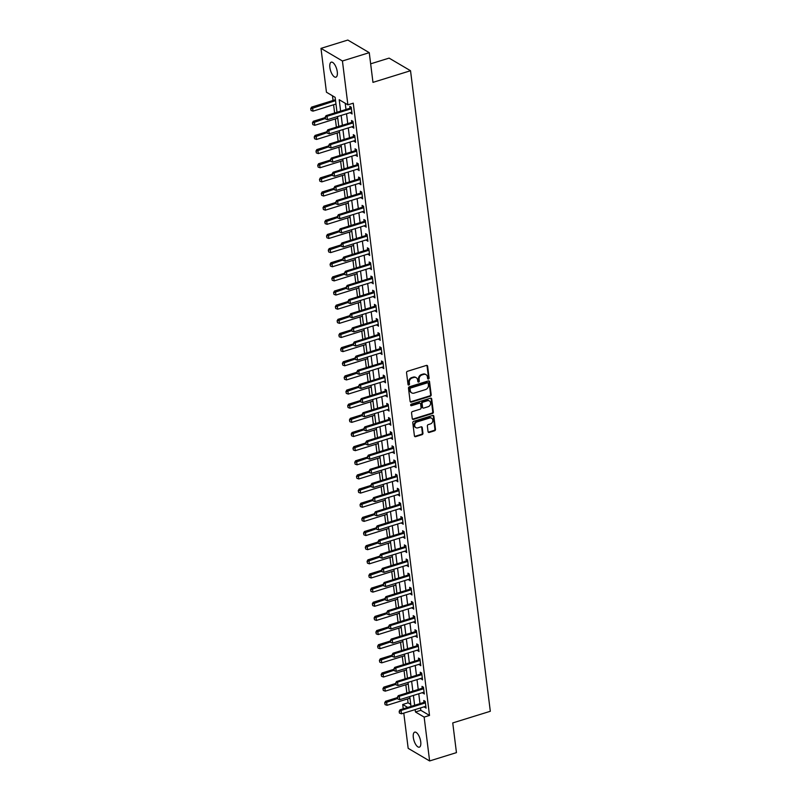 <?xml version="1.0" encoding="UTF-8"?>
<svg xmlns="http://www.w3.org/2000/svg" width="801" height="801" viewBox="0 0 801 801"><rect width="100%" height="100%" fill="white"/><g stroke="black" fill="none" stroke-linecap="round" stroke-linejoin="round"><path stroke-width="1.2" d="M428.445 379.013A0.841 0.711 120.5 0 0 429.086 378.002L427.624 366.197A1.202 1.011 120.5 0 0 426.432 365.416L407.459 371.294A1.202 1.011 120.5 0 0 406.548 372.735L408.019 384.54A0.841 0.711 120.5 0 0 409.491 384.079L409.301 382.548A3.855 3.224 120.5 0 1 412.235 377.952L413.817 377.461A3.855 3.224 120.5 0 1 416.21 377.692A3.855 3.224 120.5 0 1 417.621 379.974L417.812 381.496A0.841 0.711 120.5 0 0 419.293 381.046L419.103 379.514A3.855 3.224 120.5 0 1 422.027 374.918L423.609 374.427A3.855 3.224 120.5 0 1 426.012 374.658A3.855 3.224 120.5 0 1 427.424 376.931L427.614 378.462A0.841 0.711 120.5 0 0 428.445 379.013M427.684 378.703A0.841 0.711 120.5 0 0 428.515 377.661L427.043 365.857A1.202 1.011 120.5 0 0 426.853 365.376M408.089 384.78A0.841 0.711 120.5 0 0 408.91 383.739L408.72 382.207L409.301 382.548M417.892 381.737A0.841 0.711 120.5 0 0 418.713 380.695L418.522 379.173L419.103 379.514M413.316 737.461A7.86 3.164 72.8 0 1 414.698 732.144A7.86 3.164 72.8 0 1 420.735 741.826A7.86 3.164 72.8 0 1 419.354 747.153A7.86 3.164 72.8 0 1 413.316 737.461M329.872 67.494A7.86 3.164 72.8 0 1 331.254 62.168A7.86 3.164 72.8 0 1 337.281 71.85A7.86 3.164 72.8 0 1 335.899 77.176A7.86 3.164 72.8 0 1 329.872 67.494M428.054 431.659A1.202 1.011 120.5 0 0 429.246 432.44L434.573 430.788A1.202 1.011 120.5 0 0 435.484 429.356L433.852 416.25A1.202 1.011 120.5 0 0 432.66 415.459L413.696 421.336A1.202 1.011 120.5 0 0 412.785 422.778L414.417 435.884A1.202 1.011 120.5 0 0 415.609 436.665L422.037 434.673A1.202 1.011 120.5 0 0 422.948 433.241L422.247 427.634A1.202 1.011 120.5 0 0 421.056 426.843L417.872 427.834A3.224 2.693 120.5 0 1 415.869 427.644A3.224 2.693 120.5 0 1 414.738 424.6A3.224 2.693 120.5 0 1 417.131 421.887L429.616 418.022A3.224 2.693 120.5 0 1 431.619 418.212A3.224 2.693 120.5 0 1 432.75 421.256A3.224 2.693 120.5 0 1 430.357 423.959L428.275 424.61A1.202 1.011 120.5 0 0 427.364 426.042L428.054 431.659M337.001 112.26L335.138 97.342L326.448 92.225L320.991 48.37L347.824 40.05L369.261 52.666L372.966 82.373L410.533 70.728L490.312 711.278L452.745 722.923L456.45 752.63L429.616 760.95L408.17 748.334L403.784 713.11M369.261 52.666L342.428 60.986L347.894 104.841L339.203 99.724L340.625 111.139M420.525 707.924L420.825 710.317L429.516 715.433L353.261 103.179L347.894 104.841M429.516 715.433L424.15 717.095L429.616 760.95M430.267 396.245A1.202 1.011 120.5 0 0 431.178 394.803L429.546 381.697A1.202 1.011 120.5 0 0 428.355 380.916L409.391 386.793A1.202 1.011 120.5 0 0 408.48 388.225L410.112 401.341A1.202 1.011 120.5 0 0 411.303 402.122L430.267 396.245L429.686 395.904A1.202 1.011 120.5 0 0 430.608 394.462L428.966 381.356A1.202 1.011 120.5 0 0 428.785 380.875M431.699 398.968L433.331 412.074A1.202 1.011 120.5 0 1 432.42 413.516L413.456 419.394A1.202 1.011 120.5 0 1 412.265 418.613L411.564 413.006A1.202 1.011 120.5 0 1 412.475 411.564L420.175 409.181A1.202 1.011 120.5 0 0 421.086 407.739L420.625 404.024A1.202 1.011 120.5 0 0 419.434 403.233L411.424 405.717A0.841 0.711 120.5 0 1 411.233 404.165L430.507 398.187A1.202 1.011 120.5 0 1 431.699 398.968L431.118 398.628L432.75 411.734L433.331 412.074M345.211 103.259L345.992 109.477M346.523 113.772L347.754 123.624M348.285 127.92L349.516 137.772M350.047 142.067L351.279 151.92M351.809 156.215L353.041 166.067M353.571 170.363L354.803 180.205M355.334 184.51L356.565 194.353M357.096 198.648L358.327 208.5M358.858 212.796L360.09 222.648M360.62 226.943L361.842 236.796M362.382 241.091L363.604 250.943M364.145 255.239L365.366 265.091M365.907 269.386L367.128 279.239M367.669 283.534L368.891 293.376M369.431 297.682L370.653 307.524M371.193 311.819L372.415 321.672M372.956 325.967L374.177 335.819M374.718 340.115L375.939 349.967M376.48 354.262L377.702 364.115M378.242 368.41L379.464 378.262M380.004 382.558L381.226 392.41M381.767 396.705L382.988 406.548M383.529 410.853L384.75 420.695M385.291 424.991L386.513 434.843M387.053 439.138L388.275 448.991M388.815 453.286L390.037 463.138M390.578 467.434L391.799 477.286M392.34 481.581L393.561 491.434M394.102 495.729L395.324 505.581M395.864 509.877L397.086 519.719M397.626 524.024L398.848 533.867M399.389 538.172L400.61 548.014M401.151 552.31L402.372 562.162M402.913 566.457L404.135 576.309M404.675 580.605L405.897 590.457M406.437 594.753L407.659 604.605M408.2 608.9L409.421 618.752M409.952 623.048L411.183 632.89M411.714 637.195L412.946 647.038M413.476 651.343L414.708 661.185M415.238 665.481L416.47 675.333M417.001 679.628L418.232 689.481M418.763 693.776L419.994 703.628M350.528 112.53L352.06 114.002L351.208 107.214L349.767 106.363L349.987 108.175M352.29 126.678L353.822 128.15L352.971 121.362L351.529 120.51L351.749 122.323M354.052 140.826L355.584 142.298L354.733 135.509L353.291 134.658L353.511 136.46L354.753 135.629M355.814 154.973L357.346 156.445L356.495 149.657L355.043 148.806L355.274 150.608M357.576 169.121L359.108 170.593L358.257 163.804L356.805 162.943L357.036 164.756M359.339 183.269L360.871 184.741L360.019 177.942L358.568 177.091L358.798 178.903M361.101 197.406L362.633 198.878L361.782 192.09L360.33 191.239L360.56 193.051M362.863 211.554L364.395 213.026L363.544 206.237L362.092 205.386L362.322 207.199L363.564 206.358M364.625 225.702L366.157 227.174L365.306 220.385L363.854 219.534L364.085 221.346M366.387 239.849L367.919 241.321L367.068 234.533L365.616 233.682L365.847 235.494M368.15 253.997L369.682 255.469L368.83 248.68L367.379 247.829L367.609 249.632M369.912 268.145L371.444 269.617L370.593 262.828L369.141 261.977L369.371 263.779L370.613 262.948M371.674 282.292L373.196 283.764L372.355 276.976L370.903 276.115L371.133 277.927L372.375 277.096M373.436 296.44L374.958 297.912L374.117 291.113L372.665 290.262L372.896 292.075M375.198 310.578L376.72 312.05L375.879 305.261L374.427 304.41L374.658 306.222M376.961 324.725L378.483 326.197L377.641 319.409L376.19 318.558L376.42 320.37M378.723 338.873L380.245 340.345L379.404 333.556L377.952 332.705L378.182 334.518L379.414 333.677M380.485 353.021L382.007 354.493L381.166 347.704L379.714 346.853L379.944 348.665L381.176 347.824M382.247 367.168L383.769 368.64L382.928 361.852L381.476 361.001L381.707 362.803M384.009 381.316L385.531 382.788L384.69 375.999L383.238 375.148L383.469 376.951M385.772 395.464L387.294 396.936L386.452 390.147L385.001 389.286L385.231 391.098M387.534 409.611L389.056 411.083L388.215 404.285L386.763 403.434L386.993 405.246L388.225 404.415M389.296 423.749L390.818 425.221L389.977 418.432L388.525 417.581L388.755 419.394M391.058 437.897L392.58 439.369L391.739 432.58L390.287 431.729L390.518 433.541M392.82 452.044L394.342 453.516L393.501 446.728L392.049 445.877L392.28 447.689M394.583 466.192L396.105 467.664L395.263 460.875L393.812 460.024L394.042 461.837M396.345 480.34L397.867 481.812L397.026 475.023L395.574 474.172L395.804 475.974L397.036 475.143M398.107 494.487L399.629 495.959L398.788 489.171L397.336 488.32L397.566 490.122M399.869 508.635L401.391 510.107L400.55 503.318L399.098 502.457L399.329 504.27M401.631 522.783L403.153 524.255L402.312 517.456L400.86 516.605L401.091 518.417M403.394 536.92L404.916 538.392L404.074 531.604L402.623 530.753L402.853 532.565M405.156 551.068L406.678 552.54L405.837 545.751L404.385 544.9L404.615 546.713L405.847 545.871M406.918 565.216L408.44 566.687L407.599 559.899L406.147 559.048L406.377 560.86M408.68 579.363L410.202 580.835L409.361 574.047L407.909 573.196L408.13 575.008L409.371 574.167M410.442 593.511L411.964 594.983L411.123 588.194L409.671 587.343L409.892 589.146M412.205 607.659L413.727 609.13L412.885 602.342L411.434 601.491L411.654 603.293M413.967 621.806L415.489 623.278L414.648 616.49L413.196 615.629L413.416 617.441M415.729 635.954L417.251 637.426L416.41 630.627L414.958 629.776L415.178 631.588L416.42 630.757M417.491 650.092L419.013 651.573L418.172 644.775L416.72 643.924L416.941 645.736L418.182 644.905M419.253 664.239L420.775 665.711L419.934 658.923L418.482 658.072L418.703 659.884M421.016 678.387L422.538 679.859L421.696 673.07L420.245 672.219L420.465 674.031M422.778 692.535L424.3 694.006L423.459 687.218L422.007 686.367L422.227 688.179M424.54 706.682L426.062 708.154L425.221 701.366L423.769 700.515L423.989 702.317L425.231 701.486M332.465 95.76L333.056 100.475M333.586 104.771L334.618 113.001M335.349 118.918L336.38 127.149M337.111 133.066L338.142 141.296M338.873 147.204L339.904 155.444M340.635 161.351L341.667 169.592M342.397 175.499L343.429 183.739M344.16 189.647L345.181 197.877M345.922 203.794L346.943 212.025M347.684 217.942L348.705 226.172M349.446 232.09L350.468 240.32M351.208 246.237L352.23 254.468M352.971 260.375L353.992 268.615M354.733 274.523L355.754 282.763M356.495 288.67L357.516 296.911M358.257 302.818L359.279 311.048M360.019 316.966L361.041 325.196M361.782 331.113L362.803 339.344M363.544 345.261L364.565 353.491M365.306 359.409L366.327 367.639M367.068 373.546L368.09 381.787M368.83 387.694L369.852 395.934M370.593 401.842L371.614 410.082M372.355 415.989L373.376 424.22M374.117 430.137L375.138 438.367M375.879 444.285L376.901 452.515M377.641 458.432L378.663 466.663M379.404 472.58L380.425 480.81M381.166 486.718L382.187 494.958M382.928 500.865L383.949 509.106M384.69 515.013L385.712 523.253M386.452 529.161L387.474 537.391M388.215 543.308L389.236 551.539M389.977 557.456L390.998 565.686M391.739 571.604L392.76 579.834M393.501 585.751L394.523 593.982M395.263 599.889L396.285 608.129M397.026 614.037L398.047 622.277M398.788 628.184L399.809 636.425M400.55 642.332L401.571 650.562M402.302 656.48L403.334 664.71M404.064 670.627L405.096 678.858M405.827 684.775L406.858 693.005M407.589 698.923L408.079 702.817L410.753 704.389M410.533 70.728L389.096 58.113L370.653 63.83M320.991 48.37L342.428 60.986M403.253 708.815L402.713 704.48L407.729 707.433M408.079 702.817L402.713 704.48M411.003 706.412L409.782 696.56M409.241 692.264L408.019 682.412M407.479 678.117L406.257 668.274M405.717 663.969L404.495 654.127M403.964 649.821L402.733 639.979M402.202 635.684L400.971 625.831M400.44 621.536L399.208 611.684M398.678 607.388L397.446 597.536M396.916 593.241L395.684 583.388M395.153 579.093L393.922 569.241M393.391 564.945L392.16 555.103M391.629 550.798L390.397 540.955M389.867 536.65L388.635 526.808M388.105 522.512L386.873 512.66M386.342 508.365L385.111 498.512M384.58 494.217L383.349 484.365M382.818 480.069L381.586 470.217M381.056 465.922L379.824 456.069M379.294 451.774L378.062 441.932M377.531 437.626L376.3 427.784M375.769 423.479L374.538 413.636M374.007 409.341L372.775 399.489M372.245 395.193L371.013 385.341M370.483 381.046L369.251 371.193M368.72 366.898L367.489 357.046M366.958 352.75L365.727 342.898M365.196 338.603L363.964 328.76M363.434 324.455L362.202 314.613M361.672 310.307L360.44 300.465M359.909 296.17L358.678 286.317M358.147 282.022L356.916 272.17M356.385 267.874L355.153 258.022M354.623 253.727L353.391 243.874M352.861 239.579L351.629 229.727M351.098 225.431L349.877 215.589M349.336 211.284L348.115 201.441M347.574 197.136L346.352 187.294M345.812 182.998L344.59 173.146M344.05 168.851L342.828 158.999M342.287 154.703L341.066 144.851M340.525 140.555L339.304 130.703M338.763 126.408L337.541 116.556M415.158 709.586L415.459 711.979L424.15 717.095M341.156 115.434L342.387 125.286M342.918 129.582L344.15 139.434M344.68 143.729L345.912 153.582M346.443 157.877L347.674 167.729M348.205 172.025L349.436 181.877M349.967 186.172L351.198 196.015M351.729 200.32L352.961 210.162M353.491 214.468L354.713 224.31M355.254 228.605L356.475 238.458M357.016 242.753L358.237 252.605M358.778 256.901L359.999 266.753M360.54 271.048L361.762 280.901M362.302 285.196L363.524 295.048M364.065 299.344L365.286 309.186M365.827 313.491L367.048 323.334M367.589 327.639L368.81 337.481M369.351 341.777L370.573 351.629M371.113 355.924L372.335 365.777M372.876 370.072L374.097 379.924M374.638 384.22L375.859 394.072M376.4 398.367L377.621 408.22M378.162 412.515L379.384 422.357M379.924 426.663L381.146 436.505M381.687 440.81L382.908 450.653M383.449 454.948L384.67 464.8M385.211 469.096L386.432 478.948M386.973 483.243L388.195 493.096M388.735 497.391L389.957 507.243M390.498 511.539L391.719 521.391M392.26 525.686L393.481 535.529M394.022 539.834L395.243 549.676M395.784 553.982L397.006 563.824M397.546 568.119L398.768 577.972M399.309 582.267L400.53 592.119M401.071 596.415L402.292 606.267M402.823 610.562L404.054 620.415M404.585 624.71L405.817 634.562M406.347 638.858L407.579 648.7M408.11 653.005L409.341 662.848M409.872 667.153L411.103 676.995M411.634 681.291L412.865 691.143M413.396 695.438L414.628 705.291M420.825 710.317L415.459 711.979M350.608 113.151L351.899 112.751M352.37 127.299L353.662 126.898M354.132 141.447L355.424 141.046M355.894 155.594L357.186 155.194M357.657 169.742L358.948 169.341M359.419 183.88L360.71 183.479M361.181 198.027L362.473 197.627M362.943 212.175L364.235 211.774M364.705 226.323L365.997 225.922M366.468 240.47L367.759 240.07M368.23 254.618L369.521 254.217M369.992 268.766L371.284 268.365M371.754 282.913L373.046 282.513M373.516 297.051L374.808 296.65M375.279 311.199L376.57 310.798M377.041 325.346L378.332 324.946M378.803 339.494L380.095 339.093M380.565 353.641L381.857 353.241M382.327 367.789L383.619 367.389M384.09 381.937L385.381 381.536M385.852 396.084L387.143 395.684M387.614 410.222L388.906 409.822M389.376 424.37L390.668 423.969M391.138 438.517L392.43 438.117M392.901 452.665L394.192 452.265M394.663 466.813L395.954 466.412M396.425 480.96L397.717 480.56M398.187 495.108L399.479 494.708M399.949 509.256L401.241 508.855M401.712 523.393L403.003 522.993M403.464 537.541L404.765 537.141M405.226 551.689L406.528 551.288M406.988 565.836L408.29 565.436M408.75 579.984L410.052 579.584M410.512 594.132L411.814 593.731M412.275 608.279L413.576 607.879M414.037 622.427L415.329 622.027M415.799 636.565L417.091 636.164M417.561 650.712L418.853 650.312M419.324 664.86L420.615 664.46M421.086 679.008L422.377 678.607M422.848 693.155L424.14 692.755M424.61 707.303L425.902 706.903M426.012 374.658L425.431 374.317A3.855 3.224 120.5 0 0 423.028 374.087L423.609 374.427M418.522 379.173A3.855 3.224 120.5 0 1 421.446 374.578L423.028 374.087M416.21 377.692L415.629 377.351A3.855 3.224 120.5 0 0 413.236 377.121L413.817 377.461M408.72 382.207A3.855 3.224 120.5 0 1 411.654 377.611L413.236 377.121M410.302 401.822A1.202 1.011 120.5 0 0 410.723 401.782L429.686 395.904M428.225 383.379A0.841 0.711 120.5 0 0 427.394 382.828L410.743 387.984A0.841 0.711 120.5 0 0 410.102 388.996L410.302 390.608A3.855 3.224 120.5 0 0 411.724 392.88A3.855 3.224 120.5 0 0 414.117 393.111L425.501 389.586A3.855 3.224 120.5 0 0 428.425 384.991L428.225 383.379M427.914 382.878L427.334 382.538A0.841 0.711 120.5 0 0 426.813 382.488L427.394 382.828M411.724 392.88L411.143 392.54A3.855 3.224 120.5 0 1 409.732 390.267L409.521 388.655A0.841 0.711 120.5 0 1 410.162 387.644L426.813 382.488M412.455 419.093A1.202 1.011 120.5 0 0 412.875 419.053L431.839 413.176A1.202 1.011 120.5 0 0 432.75 411.734M420.185 403.314L419.604 402.963A1.202 1.011 120.5 0 0 418.853 402.893L410.843 405.376L411.424 405.717M428.155 406.708A3.224 2.693 120.5 0 0 430.537 404.004A3.224 2.693 120.5 0 0 429.416 400.961A3.224 2.693 120.5 0 0 427.414 400.76L423.008 402.122A1.202 1.011 120.5 0 0 422.097 403.564L422.558 407.288A1.202 1.011 120.5 0 0 423.749 408.069L428.155 406.708M429.416 400.961L428.835 400.61A3.224 2.693 120.5 0 0 426.833 400.42L427.414 400.76M422.998 407.999L422.427 407.659A1.202 1.011 120.5 0 1 421.977 406.948L421.516 403.223A1.202 1.011 120.5 0 1 422.437 401.782L426.833 400.42M431.619 418.212L431.038 417.872A3.224 2.693 120.5 0 0 429.036 417.681L429.616 418.022M415.869 427.644L415.288 427.303A3.224 2.693 120.5 0 1 414.157 424.26A3.224 2.693 120.5 0 1 416.55 421.546L429.036 417.681M414.598 436.365A1.202 1.011 120.5 0 0 415.028 436.325L421.456 434.332A1.202 1.011 120.5 0 0 422.367 432.9L421.666 427.293A1.202 1.011 120.5 0 0 421.486 426.803M428.245 432.139A1.202 1.011 120.5 0 0 428.675 432.099L433.992 430.447A1.202 1.011 120.5 0 0 434.903 429.016L433.271 415.899A1.202 1.011 120.5 0 0 433.091 415.419M335.439 99.684A1.232 1.031 -59.5 0 1 335.148 99.825L311.539 107.144L312.58 107.755L313.001 111.149L335.979 104.03M310.688 108.676L311.068 110.478L310.688 108.676L311.539 107.144M335.549 100.636L310.858 108.776M313.001 111.149L311.068 110.478M325.346 117.306L325.556 118.999L325.346 117.306L327.068 116.275L326.027 115.664L349.636 108.345A1.232 1.031 120.5 0 0 349.957 108.195L351.228 107.334M351.849 112.32L351.439 112.31A1.232 1.031 120.5 0 0 351.108 112.35L327.489 119.669L327.068 116.275L350.678 108.956A1.232 1.031 120.5 0 0 350.998 108.806L351.379 108.556M325.556 118.999L327.489 119.669M326.027 115.664L325.166 117.206M325.216 117.597L313.301 121.281L314.342 121.902L314.763 125.296L337.742 118.178M312.45 122.823L312.831 124.626L312.45 122.823L313.301 121.281M325.336 118.498L312.62 122.923M314.763 125.296L312.831 124.626M326.978 131.734L315.063 135.429L316.105 136.05L316.525 139.444L339.504 132.325M314.212 136.971L314.593 138.773L314.212 136.971L315.063 135.429M327.098 132.636L314.382 137.071M316.525 139.444L314.593 138.773M328.74 145.882L316.826 149.577L317.867 150.198L318.287 153.592L341.266 146.463M315.974 151.119L316.355 152.921L315.974 151.119L316.826 149.577M328.851 146.783L316.145 151.219M318.287 153.592L316.355 152.921M327.108 131.454L327.319 133.146L327.108 131.454L328.831 130.423L327.789 129.812L351.399 122.493A1.232 1.031 120.5 0 0 351.719 122.333L352.991 121.482M353.611 126.458L353.201 126.458A1.232 1.031 120.5 0 0 352.871 126.498L329.251 133.817L328.831 130.423L352.44 123.104A1.232 1.031 120.5 0 0 352.76 122.953L353.141 122.693M327.319 133.146L329.251 133.817M327.789 129.812L326.928 131.344M354.202 137.251L353.161 136.641L329.551 143.96L330.593 144.57L354.202 137.251A1.232 1.031 120.5 0 0 354.523 137.101L354.903 136.841M353.161 136.641A1.232 1.031 120.5 0 0 353.481 136.48L354.523 137.101M329.081 147.294L328.69 145.492L328.911 147.194L331.013 147.965L354.633 140.646A1.232 1.031 120.5 0 1 354.963 140.596L355.374 140.606M328.871 145.602L330.593 144.57L331.013 147.965M329.551 143.96L328.69 145.492M330.633 159.739L330.843 161.442L330.633 159.739L332.355 158.718L331.314 158.107L354.923 150.788A1.232 1.031 120.5 0 0 355.243 150.628L356.515 149.777M357.136 154.753L356.725 154.743A1.232 1.031 120.5 0 0 356.395 154.793L332.775 162.112L332.355 158.718L355.964 151.399A1.232 1.031 120.5 0 0 356.285 151.249L356.665 150.989M330.843 161.442L332.775 162.112M331.314 158.107L330.453 159.639M330.503 160.03L318.588 163.724L319.629 164.335L320.05 167.739L343.028 160.611M317.737 165.266L318.117 167.059L317.737 165.266L318.588 163.724M330.613 160.931L317.907 165.366M320.05 167.739L318.117 167.059M332.395 173.887L332.605 175.589L332.395 173.887L334.117 172.866L333.076 172.255L356.685 164.926A1.232 1.031 120.5 0 0 357.006 164.776L358.277 163.925M358.898 168.901L358.488 168.891A1.232 1.031 120.5 0 0 358.157 168.941L334.538 176.26L334.117 172.866L357.727 165.547A1.232 1.031 120.5 0 0 358.047 165.386L358.427 165.136M332.605 175.589L334.538 176.26M333.076 172.255L332.215 173.787M332.265 174.177L320.35 177.872L321.391 178.483L321.812 181.877L344.79 174.758M319.499 179.404L319.879 181.206L319.499 179.404L320.35 177.872M332.375 175.079L319.669 179.514M321.812 181.877L319.879 181.206M334.027 188.325L322.112 192.02L323.153 192.63L323.574 196.025L346.553 188.906M321.251 193.552L321.642 195.354L321.251 193.552L322.112 192.02M334.137 189.226L321.431 193.662M323.574 196.025L321.642 195.354M335.789 202.473L323.874 206.167L324.916 206.778L325.336 210.172L348.315 203.054M323.013 207.699L323.404 209.502L323.013 207.699L323.874 206.167M335.899 203.374L323.193 207.799M325.336 210.172L323.404 209.502M337.551 216.62L325.637 220.315L326.678 220.926L327.098 224.32L350.077 217.201M324.775 221.847L325.166 223.649L324.775 221.847L325.637 220.315M337.662 217.522L324.956 221.947M327.098 224.32L325.166 223.649M339.314 230.768L327.399 234.453L328.44 235.073L328.861 238.468L351.839 231.349M326.538 235.995L326.928 237.797L326.538 235.995L327.399 234.453M339.424 231.669L326.718 236.095M328.861 238.468L326.928 237.797M334.157 188.035L334.367 189.737L334.157 188.035L335.879 187.013L334.838 186.393L358.447 179.074A1.232 1.031 120.5 0 0 358.768 178.923L360.039 178.072M360.66 183.049L360.25 183.039A1.232 1.031 120.5 0 0 359.919 183.089L336.3 190.408L335.879 187.013L359.489 179.694A1.232 1.031 120.5 0 0 359.809 179.534L360.19 179.284M334.367 189.737L336.3 190.408M334.838 186.393L333.977 187.935M335.919 202.182L336.13 203.885L335.919 202.182L337.642 201.161L336.6 200.54L360.21 193.221A1.232 1.031 120.5 0 0 360.53 193.071L361.802 192.22M362.422 197.196L362.012 197.186A1.232 1.031 120.5 0 0 361.682 197.236L338.062 204.555L337.642 201.161L361.251 193.842A1.232 1.031 120.5 0 0 361.571 193.682L361.952 193.431M336.13 203.885L338.062 204.555M336.6 200.54L335.739 202.082M363.013 207.98L361.972 207.369L338.362 214.688L339.404 215.299L363.013 207.98A1.232 1.031 120.5 0 0 363.334 207.829L363.714 207.579M361.972 207.369A1.232 1.031 120.5 0 0 362.292 207.219L363.334 207.829M337.892 218.022L337.501 216.23L337.712 217.922L339.824 218.703L363.444 211.384A1.232 1.031 120.5 0 1 363.774 211.334L364.185 211.344M337.682 216.33L339.404 215.299L339.824 218.703M338.362 214.688L337.501 216.23M339.444 230.478L339.654 232.17L339.444 230.478L341.166 229.446L340.125 228.836L363.734 221.517A1.232 1.031 120.5 0 0 364.055 221.366L365.326 220.505M365.947 225.492L365.536 225.481A1.232 1.031 120.5 0 0 365.206 225.522L341.586 232.841L341.166 229.446L364.775 222.127A1.232 1.031 120.5 0 0 365.096 221.977L365.476 221.727M339.654 232.17L341.586 232.841M340.125 228.836L339.264 230.378M341.206 244.625L341.416 246.318L341.206 244.625L342.928 243.594L341.887 242.983L365.496 235.664A1.232 1.031 120.5 0 0 365.817 235.504L367.088 234.653M367.709 239.629L367.299 239.629A1.232 1.031 120.5 0 0 366.968 239.669L343.349 246.988L342.928 243.594L366.538 236.275A1.232 1.031 120.5 0 0 366.858 236.125L367.238 235.874M341.416 246.318L343.349 246.988M341.887 242.983L341.026 244.515M341.076 244.906L329.161 248.6L330.202 249.221L330.623 252.615L353.601 245.496M328.3 250.142L328.69 251.945L328.3 250.142L329.161 248.6M341.186 245.817L328.48 250.242M330.623 252.615L328.69 251.945M342.968 258.773L343.178 260.465L342.968 258.773L344.69 257.742L343.649 257.131L367.259 249.812A1.232 1.031 120.5 0 0 367.579 249.652L368.85 248.801M369.471 253.777L369.061 253.767A1.232 1.031 120.5 0 0 368.73 253.817L345.111 261.136L344.69 257.742L368.3 250.423A1.232 1.031 120.5 0 0 368.62 250.272L369.001 250.012M343.178 260.465L345.111 261.136M343.649 257.131L342.788 258.663M342.838 259.053L330.923 262.748L331.964 263.369L332.385 266.763L355.364 259.634M330.062 264.29L330.453 266.092L330.062 264.29L330.923 262.748M342.948 259.955L330.242 264.39M332.385 266.763L330.453 266.092M370.062 264.57L369.021 263.96L345.411 271.279L346.453 271.889L370.062 264.57A1.232 1.031 120.5 0 0 370.382 264.42L370.763 264.16M369.021 263.96A1.232 1.031 120.5 0 0 369.341 263.799L370.382 264.42M344.941 274.613L344.55 272.811L344.76 274.513L346.873 275.284L370.493 267.965A1.232 1.031 120.5 0 1 370.823 267.914L371.233 267.924M344.73 272.911L346.453 271.889L346.873 275.284M345.411 271.279L344.55 272.811M344.6 273.201L332.685 276.896L333.727 277.506L334.147 280.911L357.126 273.782M331.824 278.438L332.215 280.23L331.824 278.438L332.685 276.896M344.71 274.102L332.004 278.538M334.147 280.911L332.215 280.23M371.824 278.718L370.783 278.097L347.173 285.426L348.215 286.037L371.824 278.718A1.232 1.031 120.5 0 0 372.145 278.558L372.525 278.307M370.783 278.097A1.232 1.031 120.5 0 0 371.103 277.947L372.145 278.558M346.703 288.76L346.312 286.958L346.523 288.66L348.635 289.431L372.255 282.112A1.232 1.031 120.5 0 1 372.585 282.062L372.986 282.072M346.493 287.058L348.215 286.037L348.635 289.431M347.173 285.426L346.312 286.958M346.362 287.349L334.448 291.043L335.489 291.654L335.909 295.048L358.888 287.929M333.586 292.585L333.977 294.378L333.586 292.585L334.448 291.043M346.473 288.25L333.767 292.685M335.909 295.048L333.977 294.378M348.255 301.206L348.465 302.908L348.255 301.206L349.977 300.185L348.936 299.564L372.545 292.245A1.232 1.031 120.5 0 0 372.865 292.095L374.137 291.244M374.748 296.22L374.347 296.21A1.232 1.031 120.5 0 0 374.007 296.26L350.397 303.579L349.977 300.185L373.586 292.866A1.232 1.031 120.5 0 0 373.907 292.705L374.287 292.455M348.465 302.908L350.397 303.579M348.936 299.564L348.075 301.106M348.125 301.496L336.21 305.191L337.251 305.802L337.672 309.196L360.64 302.077M335.349 306.723L335.739 308.525L335.349 306.723L336.21 305.191M348.235 302.398L335.529 306.833M337.672 309.196L335.739 308.525M350.017 315.354L350.227 317.056L350.017 315.354L351.739 314.332L350.698 313.712L374.307 306.393A1.232 1.031 120.5 0 0 374.628 306.242L375.899 305.391M376.51 310.367L376.11 310.357A1.232 1.031 120.5 0 0 375.769 310.408L352.16 317.727L351.739 314.332L375.349 307.013A1.232 1.031 120.5 0 0 375.669 306.853L376.049 306.603M350.227 317.056L352.16 317.727M350.698 313.712L349.837 315.254M349.887 315.644L337.972 319.339L339.013 319.949L339.434 323.344L362.402 316.225M337.111 320.871L337.501 322.673L337.111 320.871L337.972 319.339M349.997 316.545L337.291 320.971M339.434 323.344L337.501 322.673M351.779 329.501L351.989 331.193L351.779 329.501L353.501 328.47L352.46 327.859L376.07 320.54A1.232 1.031 120.5 0 0 376.39 320.39L377.651 319.529M378.272 324.515L377.872 324.505A1.232 1.031 120.5 0 0 377.531 324.555L353.922 331.874L353.501 328.47L377.111 321.151A1.232 1.031 120.5 0 0 377.431 321.001L377.812 320.75M351.989 331.193L353.922 331.874M352.46 327.859L351.599 329.401M351.649 329.792L339.734 333.486L340.775 334.097L341.196 337.491L364.165 330.372M338.873 335.018L339.264 336.82L338.873 335.018L339.734 333.486M351.759 330.693L339.053 335.118M341.196 337.491L339.264 336.82M353.411 343.939L341.496 347.624L342.538 348.245L342.958 351.639L365.927 344.52M340.635 349.166L341.026 350.968L340.635 349.166L341.496 347.624M353.521 344.841L340.815 349.266M342.958 351.639L341.026 350.968M355.173 358.077L343.259 361.772L344.3 362.392L344.72 365.787L367.689 358.668M342.397 363.314L342.788 365.116L342.397 363.314L343.259 361.772M355.284 358.988L342.578 363.414M344.72 365.787L342.788 365.116M356.936 372.225L345.021 375.919L346.062 376.54L346.483 379.934L369.451 372.805M344.16 377.461L344.55 379.263L344.16 377.461L345.021 375.919M357.046 373.126L344.34 377.561M346.483 379.934L344.55 379.263M358.698 386.372L346.783 390.067L347.824 390.678L348.245 394.082L371.213 386.953M345.922 391.609L346.312 393.401L345.922 391.609L346.783 390.067M358.808 387.273L346.102 391.709M348.245 394.082L346.312 393.401M360.46 400.52L348.545 404.215L349.586 404.825L350.007 408.22L372.976 401.101M347.684 405.757L348.075 407.549L347.684 405.757L348.545 404.215M360.57 401.421L347.864 405.857M350.007 408.22L348.075 407.549M362.222 414.668L350.307 418.362L351.349 418.973L351.769 422.367L374.738 415.248M349.446 419.894L349.837 421.696L349.446 419.894L350.307 418.362M362.332 415.569L349.626 420.004M351.769 422.367L349.837 421.696M363.984 428.815L352.07 432.51L353.111 433.121L353.531 436.515L376.5 429.396M351.208 434.042L351.599 435.844L351.208 434.042L352.07 432.51M364.095 429.716L351.389 434.142M353.531 436.515L351.599 435.844M365.747 442.963L353.832 446.658L354.873 447.268L355.294 450.663L378.262 443.544M352.971 448.19L353.361 449.992L352.971 448.19L353.832 446.658M365.857 443.864L353.151 448.29M355.294 450.663L353.361 449.992M367.509 457.111L355.594 460.795L356.635 461.416L357.056 464.81L380.024 457.691M354.733 462.337L355.123 464.139L354.733 462.337L355.594 460.795M367.619 458.012L354.913 462.437M357.056 464.81L355.123 464.139M369.271 471.248L357.356 474.943L358.397 475.564L358.818 478.958L381.787 471.839M356.495 476.485L356.886 478.287L356.495 476.485L357.356 474.943M369.381 472.159L356.675 476.585M358.818 478.958L356.886 478.287M371.033 485.396L359.118 489.091L360.16 489.711L360.58 493.106L383.549 485.977M358.257 490.633L358.648 492.435L358.257 490.633L359.118 489.091M371.143 486.297L358.437 490.733M360.58 493.106L358.648 492.435M372.795 499.544L360.881 503.238L361.922 503.849L362.342 507.253L385.311 500.124M360.019 504.78L360.41 506.572L360.019 504.78L360.881 503.238M372.906 500.445L360.19 504.88M362.342 507.253L360.41 506.572M374.558 513.691L362.643 517.386L363.684 517.997L364.105 521.391L387.073 514.272M361.782 518.928L362.172 520.72L361.782 518.928L362.643 517.386M374.668 514.592L361.952 519.028M364.105 521.391L362.172 520.72M376.32 527.839L364.395 531.534L365.446 532.144L365.867 535.539L388.835 528.42M363.544 533.065L363.934 534.868L363.544 533.065L364.395 531.534M376.43 528.74L363.714 533.176M365.867 535.539L363.934 534.868M378.082 541.987L366.157 545.681L367.208 546.292L367.629 549.686L390.598 542.567M365.306 547.213L365.697 549.015L365.306 547.213L366.157 545.681M378.192 542.888L365.476 547.313M367.629 549.686L365.697 549.015M379.844 556.134L367.919 559.829L368.971 560.44L369.391 563.834L392.36 556.715M367.068 561.361L367.459 563.163L367.068 561.361L367.919 559.829M379.954 557.035L367.238 561.461M369.391 563.834L367.459 563.163M381.606 570.282L369.682 573.967L370.733 574.587L371.153 577.982L394.122 570.863M368.83 575.508L369.221 577.311L368.83 575.508L369.682 573.967M381.717 571.183L369.001 575.609M371.153 577.982L369.221 577.311M383.369 584.42L371.444 588.114L372.495 588.735L372.916 592.129L395.884 585.01M370.593 589.656L370.983 591.458L370.593 589.656L371.444 588.114M383.479 585.331L370.763 589.756M372.916 592.129L370.983 591.458M385.131 598.567L373.206 602.262L374.257 602.883L374.678 606.277L397.646 599.148M372.355 603.804L372.735 605.606L372.355 603.804L373.206 602.262M385.241 599.468L372.525 603.904M374.678 606.277L372.735 605.606M386.893 612.715L374.968 616.41L376.019 617.02L376.44 620.425L399.409 613.296M374.117 617.951L374.498 619.744L374.117 617.951L374.968 616.41M387.003 613.616L374.287 618.052M376.44 620.425L374.498 619.744M388.655 626.863L376.73 630.557L377.782 631.168L378.202 634.562L401.171 627.443M375.879 632.099L376.26 633.891L375.879 632.099L376.73 630.557M388.765 627.764L376.049 632.199M378.202 634.562L376.26 633.891M390.417 641.01L378.493 644.705L379.544 645.316L379.964 648.71L402.933 641.591M377.641 646.237L378.022 648.039L377.641 646.237L378.493 644.705M390.528 641.911L377.812 646.347M379.964 648.71L378.022 648.039M392.18 655.158L380.255 658.853L381.306 659.463L381.727 662.858L404.695 655.739M379.404 660.384L379.784 662.187L379.404 660.384L380.255 658.853M392.29 656.059L379.574 660.485M381.727 662.858L379.784 662.187M393.942 669.306L382.017 673L383.058 673.611L383.489 677.005L406.457 669.886M381.166 674.532L381.546 676.334L381.166 674.532L382.017 673M394.052 670.207L381.336 674.632M383.489 677.005L381.546 676.334M395.704 683.453L383.779 687.148L384.82 687.759L385.251 691.153L408.22 684.034M382.928 688.68L383.309 690.482L382.928 688.68L383.779 687.148M395.814 684.354L383.098 688.78M385.251 691.153L383.309 690.482M378.873 335.299L377.832 334.688L354.222 342.007L355.264 342.618L378.873 335.299A1.232 1.031 120.5 0 0 379.193 335.148L379.574 334.898M377.832 334.688A1.232 1.031 120.5 0 0 378.152 334.538L379.193 335.148M353.752 345.341L353.361 343.549L353.571 345.241L355.684 346.012L379.294 338.693A1.232 1.031 120.5 0 1 379.634 338.653L380.034 338.663M353.541 343.649L355.264 342.618L355.684 346.012M354.222 342.007L353.361 343.549M380.635 349.446L379.594 348.835L355.984 356.155L357.026 356.765L380.635 349.446A1.232 1.031 120.5 0 0 380.956 349.296L381.336 349.046M379.594 348.835A1.232 1.031 120.5 0 0 379.914 348.675L380.956 349.296M355.514 359.489L355.123 357.687L355.334 359.389L357.446 360.16L381.056 352.84A1.232 1.031 120.5 0 1 381.396 352.8L381.797 352.81M355.304 357.797L357.026 356.765L357.446 360.16M355.984 356.155L355.123 357.687M357.066 371.944L357.276 373.636L357.066 371.944L358.788 370.913L357.747 370.302L381.356 362.983A1.232 1.031 120.5 0 0 381.676 362.823L382.938 361.972M383.559 366.948L383.158 366.938A1.232 1.031 120.5 0 0 382.818 366.988L359.208 374.307L358.788 370.913L382.397 363.594A1.232 1.031 120.5 0 0 382.718 363.444L383.098 363.183M357.276 373.636L359.208 374.307M357.747 370.302L356.886 371.834M358.818 386.082L359.038 387.784L358.818 386.082L360.55 385.061L359.509 384.45L383.118 377.131A1.232 1.031 120.5 0 0 383.439 376.971L384.7 376.12M385.321 381.096L384.921 381.086A1.232 1.031 120.5 0 0 384.58 381.136L360.971 388.455L360.55 385.061L384.16 377.742A1.232 1.031 120.5 0 0 384.48 377.591L384.86 377.331M359.038 387.784L360.971 388.455M359.509 384.45L358.648 385.982M360.58 400.23L360.8 401.932L360.58 400.23L362.312 399.208L361.271 398.598L384.88 391.268A1.232 1.031 120.5 0 0 385.201 391.118L386.462 390.267M387.083 395.243L386.683 395.233A1.232 1.031 120.5 0 0 386.342 395.283L362.733 402.603L362.312 399.208L385.922 391.889A1.232 1.031 120.5 0 0 386.242 391.729L386.623 391.479M360.8 401.932L362.733 402.603M361.271 398.598L360.41 400.13M387.684 406.037L386.643 405.416L363.023 412.735L364.075 413.356L387.684 406.037A1.232 1.031 120.5 0 0 388.004 405.877L388.385 405.626M386.643 405.416A1.232 1.031 120.5 0 0 386.963 405.266L388.004 405.877M362.563 416.079L362.172 414.277L362.382 415.979L364.495 416.75L388.105 409.431A1.232 1.031 120.5 0 1 388.445 409.381L388.845 409.391M362.342 414.377L364.075 413.356L364.495 416.75M363.023 412.735L362.172 414.277M364.105 428.525L364.325 430.227L364.105 428.525L365.837 427.504L364.785 426.883L388.405 419.564A1.232 1.031 120.5 0 0 388.725 419.414L389.987 418.563M390.608 423.539L390.197 423.529A1.232 1.031 120.5 0 0 389.867 423.579L366.257 430.898L365.837 427.504L389.446 420.185A1.232 1.031 120.5 0 0 389.767 420.024L390.137 419.774M364.325 430.227L366.257 430.898M364.785 426.883L363.934 428.425M365.867 442.673L366.087 444.365L365.867 442.673L367.599 441.651L366.548 441.031L390.167 433.711A1.232 1.031 120.5 0 0 390.488 433.561L391.749 432.7M392.37 437.686L391.959 437.676A1.232 1.031 120.5 0 0 391.629 437.726L368.019 445.046L367.599 441.651L391.208 434.322A1.232 1.031 120.5 0 0 391.529 434.172L391.899 433.922M366.087 444.365L368.019 445.046M366.548 441.031L365.697 442.573M367.629 456.82L367.849 458.512L367.629 456.82L369.361 455.789L368.31 455.178L391.929 447.859A1.232 1.031 120.5 0 0 392.25 447.709L393.511 446.848M394.132 451.834L393.722 451.824A1.232 1.031 120.5 0 0 393.391 451.864L369.782 459.183L369.361 455.789L392.971 448.47A1.232 1.031 120.5 0 0 393.291 448.32L393.661 448.069M367.849 458.512L369.782 459.183M368.31 455.178L367.459 456.72M369.391 470.968L369.611 472.66L369.391 470.968L371.123 469.937L370.072 469.326L393.691 462.007A1.232 1.031 120.5 0 0 394.012 461.847L395.273 460.996M395.894 465.982L395.484 465.972A1.232 1.031 120.5 0 0 395.153 466.012L371.544 473.331L371.123 469.937L394.733 462.618A1.232 1.031 120.5 0 0 395.053 462.467L395.424 462.217M369.611 472.66L371.544 473.331M370.072 469.326L369.221 470.858M396.495 476.765L395.454 476.154L371.834 483.474L372.886 484.084L396.495 476.765A1.232 1.031 120.5 0 0 396.815 476.615L397.186 476.355M395.454 476.154A1.232 1.031 120.5 0 0 395.774 475.994L396.815 476.615M371.364 486.808L370.983 485.005L371.193 486.708L373.306 487.479L396.916 480.159A1.232 1.031 120.5 0 1 397.246 480.109L397.656 480.119M371.153 485.116L372.886 484.084L373.306 487.479M371.834 483.474L370.983 485.005M372.916 499.253L373.126 500.955L372.916 499.253L374.648 498.232L373.596 497.621L397.216 490.302A1.232 1.031 120.5 0 0 397.536 490.142L398.798 489.291M399.419 494.267L399.008 494.257A1.232 1.031 120.5 0 0 398.678 494.307L375.068 501.626L374.648 498.232L398.257 490.913A1.232 1.031 120.5 0 0 398.578 490.763L398.948 490.502M373.126 500.955L375.068 501.626M373.596 497.621L372.745 499.153M374.678 513.401L374.888 515.103L374.678 513.401L376.41 512.38L375.359 511.769L398.978 504.45A1.232 1.031 120.5 0 0 399.298 504.29L400.56 503.439M401.181 508.415L400.77 508.405A1.232 1.031 120.5 0 0 400.44 508.455L376.83 515.774L376.41 512.38L400.019 505.061A1.232 1.031 120.5 0 0 400.34 504.9L400.71 504.65M374.888 515.103L376.83 515.774M375.359 511.769L374.508 513.301M376.44 527.549L376.65 529.251L376.44 527.549L378.172 526.527L377.121 525.907L400.74 518.587A1.232 1.031 120.5 0 0 401.061 518.437L402.322 517.586M402.943 522.562L402.533 522.552A1.232 1.031 120.5 0 0 402.202 522.602L378.593 529.922L378.172 526.527L401.782 519.208A1.232 1.031 120.5 0 0 402.102 519.048L402.472 518.798M376.65 529.251L378.593 529.922M377.121 525.907L376.27 527.448M378.202 541.696L378.412 543.398L378.202 541.696L379.934 540.675L378.883 540.054L402.502 532.735A1.232 1.031 120.5 0 0 402.823 532.585L404.084 531.734M404.705 536.71L404.295 536.7A1.232 1.031 120.5 0 0 403.964 536.75L380.355 544.069L379.934 540.675L403.544 533.356A1.232 1.031 120.5 0 0 403.864 533.196L404.235 532.945M378.412 543.398L380.355 544.069M378.883 540.054L378.032 541.596M405.306 547.494L404.265 546.883L380.645 554.202L381.687 554.823L405.306 547.494A1.232 1.031 120.5 0 0 405.626 547.343L405.997 547.093M404.265 546.883A1.232 1.031 120.5 0 0 404.585 546.733L405.626 547.343M380.175 557.536L379.794 555.744L380.004 557.436L382.117 558.217L405.727 550.898A1.232 1.031 120.5 0 1 406.057 550.848L406.467 550.858M379.964 555.844L381.687 554.823L382.117 558.217M380.645 554.202L379.794 555.744M381.727 569.992L381.937 571.684L381.727 569.992L383.449 568.96L382.407 568.35L406.027 561.03A1.232 1.031 120.5 0 0 406.347 560.88L407.609 560.019M408.23 565.005L407.819 564.995A1.232 1.031 120.5 0 0 407.489 565.035L383.879 572.355L383.449 568.96L407.068 561.641A1.232 1.031 120.5 0 0 407.389 561.491L407.759 561.241M381.937 571.684L383.879 572.355M382.407 568.35L381.556 569.891M408.83 575.789L407.789 575.178L384.17 582.497L385.211 583.108L408.83 575.789A1.232 1.031 120.5 0 0 409.151 575.639L409.521 575.388M407.789 575.178A1.232 1.031 120.5 0 0 408.11 575.018L409.151 575.639M383.699 585.831L383.319 584.029L383.529 585.731L385.641 586.502L409.251 579.183A1.232 1.031 120.5 0 1 409.581 579.143L409.992 579.153M383.489 584.139L385.211 583.108L385.641 586.502M384.17 582.497L383.319 584.029M385.251 598.287L385.461 599.979L385.251 598.287L386.973 597.256L385.932 596.645L409.551 589.326A1.232 1.031 120.5 0 0 409.872 589.166L411.133 588.314M411.754 593.291L411.344 593.281A1.232 1.031 120.5 0 0 411.013 593.331L387.404 600.65L386.973 597.256L410.593 589.937A1.232 1.031 120.5 0 0 410.913 589.786L411.283 589.526M385.461 599.979L387.404 600.65M385.932 596.645L385.081 598.177M387.013 612.425L387.223 614.127L387.013 612.425L388.735 611.403L387.694 610.793L411.313 603.473A1.232 1.031 120.5 0 0 411.634 603.313L412.895 602.462M413.516 607.438L413.106 607.428A1.232 1.031 120.5 0 0 412.775 607.478L389.166 614.798L388.735 611.403L412.355 604.084A1.232 1.031 120.5 0 0 412.675 603.934L413.046 603.674M387.223 614.127L389.166 614.798M387.694 610.793L386.843 612.324M388.775 626.572L388.986 628.274L388.775 626.572L390.498 625.551L389.456 624.94L413.076 617.621A1.232 1.031 120.5 0 0 413.396 617.461L414.658 616.61M415.278 621.586L414.868 621.576A1.232 1.031 120.5 0 0 414.538 621.626L390.928 628.945L390.498 625.551L414.117 618.232A1.232 1.031 120.5 0 0 414.437 618.072L414.808 617.821M388.986 628.274L390.928 628.945M389.456 624.94L388.605 626.472M415.879 632.379L414.838 631.759L391.218 639.078L392.26 639.699L415.879 632.379A1.232 1.031 120.5 0 0 416.2 632.219L416.57 631.969M414.838 631.759A1.232 1.031 120.5 0 0 415.158 631.609L416.2 632.219M390.748 642.422L390.367 640.62L390.578 642.322L392.69 643.093L416.3 635.774A1.232 1.031 120.5 0 1 416.63 635.724L417.041 635.734M390.538 640.72L392.26 639.699L392.69 643.093M391.218 639.078L390.367 640.62M417.641 646.527L416.6 645.906L392.981 653.226L394.022 653.846L417.641 646.527A1.232 1.031 120.5 0 0 417.962 646.367L418.332 646.117M416.6 645.906A1.232 1.031 120.5 0 0 416.91 645.756L417.962 646.367M392.51 656.57L392.13 654.767L392.34 656.46L394.452 657.241L418.062 649.921A1.232 1.031 120.5 0 1 418.392 649.871L418.803 649.881M392.3 654.868L394.022 653.846L394.452 657.241M392.981 653.226L392.13 654.767M394.062 669.015L394.272 670.707L394.062 669.015L395.784 667.994L394.743 667.373L418.362 660.054A1.232 1.031 120.5 0 0 418.673 659.904L419.944 659.043M420.565 664.029L420.155 664.019A1.232 1.031 120.5 0 0 419.824 664.069L396.215 671.388L395.784 667.994L419.404 660.665A1.232 1.031 120.5 0 0 419.724 660.515L420.094 660.264M394.272 670.707L396.215 671.388M394.743 667.373L393.892 668.915M395.824 683.163L396.034 684.855L395.824 683.163L397.546 682.132L396.505 681.521L420.125 674.202A1.232 1.031 120.5 0 0 420.435 674.052L421.706 673.19M422.327 678.177L421.917 678.167A1.232 1.031 120.5 0 0 421.586 678.207L397.977 685.526L397.546 682.132L421.166 674.812A1.232 1.031 120.5 0 0 421.486 674.662L421.857 674.412M396.034 684.855L397.977 685.526M396.505 681.521L395.654 683.063M397.586 697.311L397.797 699.003L397.586 697.311L399.309 696.279L398.267 695.668L421.887 688.349A1.232 1.031 120.5 0 0 422.197 688.199L423.469 687.338M424.089 692.324L423.679 692.314A1.232 1.031 120.5 0 0 423.349 692.354L399.739 699.673L399.309 696.279L422.928 688.96A1.232 1.031 120.5 0 0 423.248 688.81L423.619 688.56M397.797 699.003L399.739 699.673M398.267 695.668L397.416 697.2M397.466 697.591L385.541 701.286L386.583 701.906L387.013 705.301L409.982 698.182M384.69 702.827L385.071 704.63L384.69 702.827L385.541 701.286M397.576 698.502L384.86 702.928M387.013 705.301L385.071 704.63M424.69 703.108L423.649 702.497L400.029 709.816L401.071 710.427L424.69 703.108A1.232 1.031 120.5 0 0 425.011 702.958L425.381 702.697M423.649 702.497A1.232 1.031 120.5 0 0 423.959 702.337L425.011 702.958M399.559 713.15L399.178 711.348L399.389 713.05L401.501 713.821L425.111 706.502A1.232 1.031 120.5 0 1 425.441 706.452L425.852 706.462M399.349 711.458L401.071 710.427L401.501 713.821M400.029 709.816L399.178 711.348M428.515 377.661L429.086 378.002M408.91 383.739L409.491 384.079M418.713 380.695L419.293 381.046M421.446 374.578L422.027 374.918M411.654 377.611L412.235 377.952M427.043 365.857L427.624 366.197M410.723 401.782L411.303 402.122M428.966 381.356L429.546 381.697M430.608 394.462L431.178 394.803M410.162 387.644L410.743 387.984M409.521 388.655L410.102 388.996M409.732 390.267L410.302 390.608M431.839 413.176L432.42 413.516M412.875 419.053L413.456 419.394M418.853 402.893L419.434 403.233M422.437 401.782L423.008 402.122M421.516 403.223L422.097 403.564M421.977 406.948L422.558 407.288M416.55 421.546L417.131 421.887M421.666 427.293L422.247 427.634M422.367 432.9L422.948 433.241M421.456 434.332L422.037 434.673M415.028 436.325L415.609 436.665M433.271 415.899L433.852 416.25M434.903 429.016L435.484 429.356M433.992 430.447L434.573 430.788M428.675 432.099L429.246 432.44M350.998 108.806L349.957 108.195M350.678 108.956L349.636 108.345M352.76 122.953L351.719 122.333M352.44 123.104L351.399 122.493M356.285 151.249L355.243 150.628M355.964 151.399L354.923 150.788M358.047 165.386L357.006 164.776M357.727 165.547L356.685 164.926M359.809 179.534L358.768 178.923M359.489 179.694L358.447 179.074M361.571 193.682L360.53 193.071M361.251 193.842L360.21 193.221M365.096 221.977L364.055 221.366M364.775 222.127L363.734 221.517M366.858 236.125L365.817 235.504M366.538 236.275L365.496 235.664M368.62 250.272L367.579 249.652M368.3 250.423L367.259 249.812M373.907 292.705L372.865 292.095M373.586 292.866L372.545 292.245M375.669 306.853L374.628 306.242M375.349 307.013L374.307 306.393M377.431 321.001L376.39 320.39M377.111 321.151L376.07 320.54M382.718 363.444L381.676 362.823M382.397 363.594L381.356 362.983M384.48 377.591L383.439 376.971M384.16 377.742L383.118 377.131M386.242 391.729L385.201 391.118M385.922 391.889L384.88 391.268M389.767 420.024L388.725 419.414M389.446 420.185L388.405 419.564M391.529 434.172L390.488 433.561M391.208 434.322L390.167 433.711M393.291 448.32L392.25 447.709M392.971 448.47L391.929 447.859M395.053 462.467L394.012 461.847M394.733 462.618L393.691 462.007M398.578 490.763L397.536 490.142M398.257 490.913L397.216 490.302M400.34 504.9L399.298 504.29M400.019 505.061L398.978 504.45M402.102 519.048L401.061 518.437M401.782 519.208L400.74 518.587M403.864 533.196L402.823 532.585M403.544 533.356L402.502 532.735M407.389 561.491L406.347 560.88M407.068 561.641L406.027 561.03M410.913 589.786L409.872 589.166M410.593 589.937L409.551 589.326M412.675 603.934L411.634 603.313M412.355 604.084L411.313 603.473M414.437 618.072L413.396 617.461M414.117 618.232L413.076 617.621M419.724 660.515L418.673 659.904M419.404 660.665L418.362 660.054M421.486 674.662L420.435 674.052M421.166 674.812L420.125 674.202M423.248 688.81L422.197 688.199M422.928 688.96L421.887 688.349"/></g></svg>
